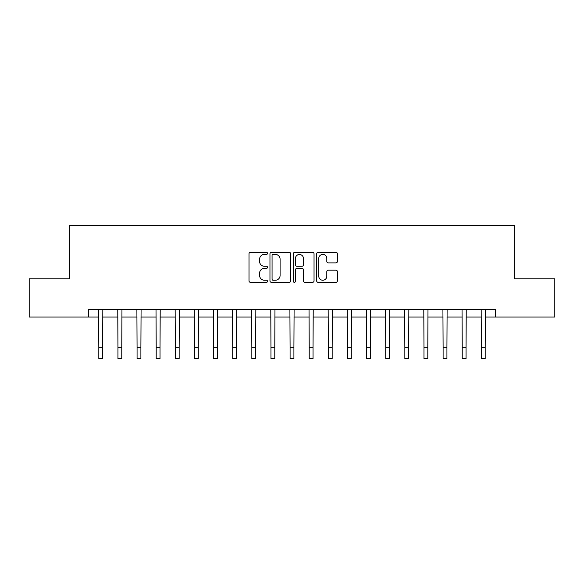 <?xml version="1.0" encoding="UTF-8"?>
<svg xmlns="http://www.w3.org/2000/svg" width="584" height="584" viewBox="0 0 584 584"><rect width="100%" height="100%" fill="white"/><g stroke="black" fill="none" stroke-linecap="round" stroke-linejoin="round"><path stroke-width="0.88" d="M267.516 253.361A1.051 1.051 0 0 0 266.465 252.31L250.507 252.31A1.504 1.504 0 0 0 249.01 253.806L249.01 280.846A1.504 1.504 0 0 0 250.507 282.349L266.465 282.349A1.051 1.051 0 0 0 267.516 281.298A1.051 1.051 0 0 0 266.465 280.24L264.399 280.24A4.803 4.803 0 0 1 259.595 275.436L259.595 273.181A4.803 4.803 0 0 1 264.399 268.377L266.465 268.377A1.051 1.051 0 0 0 267.516 267.326A1.051 1.051 0 0 0 266.465 266.275L264.399 266.275A4.803 4.803 0 0 1 259.595 261.471L259.595 259.216A4.803 4.803 0 0 1 264.399 254.412L266.465 254.412A1.051 1.051 0 0 0 267.516 253.361M335.895 262.895A1.504 1.504 0 0 0 337.399 261.391L337.399 253.806A1.504 1.504 0 0 0 335.895 252.31L318.171 252.31A1.504 1.504 0 0 0 316.667 253.806L316.667 280.846A1.504 1.504 0 0 0 318.171 282.349L335.895 282.349A1.504 1.504 0 0 0 337.399 280.846L337.399 271.684A1.504 1.504 0 0 0 335.895 270.18L328.31 270.18A1.504 1.504 0 0 0 326.806 271.684L326.806 276.225A4.015 4.015 0 0 1 322.791 280.24A4.015 4.015 0 0 1 318.769 276.225L318.769 258.427A4.015 4.015 0 0 1 322.791 254.412A4.015 4.015 0 0 1 326.806 258.427L326.806 261.391A1.504 1.504 0 0 0 328.31 262.895L335.895 262.895M88.491 317.054L29.2 317.054L29.2 278.802L69.365 278.802L69.365 225.249L514.635 225.249L514.635 278.802L554.8 278.802L554.8 317.054L495.509 317.054L495.509 309.403L88.491 309.403L88.491 317.054L98.82 317.054M290.686 253.806A1.504 1.504 0 0 0 289.182 252.31L271.458 252.31A1.504 1.504 0 0 0 269.961 253.806L269.961 280.846A1.504 1.504 0 0 0 271.458 282.349L289.182 282.349A1.504 1.504 0 0 0 290.686 280.846L290.686 253.806M294.818 252.31L312.542 252.31A1.504 1.504 0 0 1 314.039 253.806L314.039 280.846A1.504 1.504 0 0 1 312.542 282.349L304.957 282.349A1.504 1.504 0 0 1 303.454 280.846L303.454 269.881A1.504 1.504 0 0 0 301.95 268.377L296.92 268.377A1.504 1.504 0 0 0 295.416 269.881L295.416 281.298A1.051 1.051 0 0 1 294.365 282.349A1.051 1.051 0 0 1 293.314 281.298L293.314 253.806A1.504 1.504 0 0 1 294.818 252.31M102.645 317.054L117.946 317.054M121.771 317.054L137.072 317.054M140.897 317.054L156.198 317.054M160.023 317.054L175.324 317.054M179.149 317.054L194.457 317.054M198.283 317.054L213.583 317.054M217.409 317.054L232.709 317.054M236.535 317.054L251.835 317.054M255.661 317.054L270.961 317.054M274.787 317.054L290.087 317.054M293.913 317.054L309.213 317.054M313.039 317.054L328.339 317.054M332.165 317.054L347.465 317.054M351.291 317.054L366.591 317.054M370.417 317.054L385.717 317.054M389.543 317.054L404.851 317.054M408.676 317.054L423.977 317.054M427.802 317.054L443.103 317.054M446.928 317.054L462.229 317.054M466.054 317.054L481.355 317.054M485.18 317.054L495.509 317.054M273.115 254.412A1.051 1.051 0 0 0 272.064 255.463L272.064 279.188A1.051 1.051 0 0 0 273.115 280.24L275.29 280.24A4.803 4.803 0 0 0 280.094 275.436L280.094 259.216A4.803 4.803 0 0 0 275.29 254.412L273.115 254.412M303.454 258.5A4.015 4.015 0 0 0 299.431 254.485A4.015 4.015 0 0 0 295.416 258.5L295.416 264.771A1.504 1.504 0 0 0 296.92 266.275L301.95 266.275A1.504 1.504 0 0 0 303.454 264.771L303.454 258.5M98.638 309.403L98.82 347.276L102.645 347.276L102.828 309.403M98.82 347.276L98.82 358.751L102.645 358.751L102.645 347.276M117.764 309.403L117.946 347.276L121.771 347.276L121.954 309.403M117.946 347.276L117.946 358.751L121.771 358.751L121.771 347.276M136.89 309.403L137.072 347.276L140.897 347.276L141.08 309.403M137.072 347.276L137.072 358.751L140.897 358.751L140.897 347.276M156.016 309.403L156.198 347.276L160.023 347.276L160.206 309.403M156.198 347.276L156.198 358.751L160.023 358.751L160.023 347.276M175.149 309.403L175.324 347.276L179.149 347.276L179.332 309.403M175.324 347.276L175.324 358.751L179.149 358.751L179.149 347.276M194.275 309.403L194.457 347.276L198.283 347.276L198.458 309.403M194.457 347.276L194.457 358.751L198.283 358.751L198.283 347.276M213.401 309.403L213.583 347.276L217.409 347.276L217.591 309.403M213.583 347.276L213.583 358.751L217.409 358.751L217.409 347.276M232.527 309.403L232.709 347.276L236.535 347.276L236.717 309.403M232.709 347.276L232.709 358.751L236.535 358.751L236.535 347.276M251.653 309.403L251.835 347.276L255.661 347.276L255.843 309.403M251.835 347.276L251.835 358.751L255.661 358.751L255.661 347.276M270.779 309.403L270.961 347.276L274.787 347.276L274.969 309.403M270.961 347.276L270.961 358.751L274.787 358.751L274.787 347.276M289.905 309.403L290.087 347.276L293.913 347.276L294.095 309.403M290.087 347.276L290.087 358.751L293.913 358.751L293.913 347.276M309.031 309.403L309.213 347.276L313.039 347.276L313.221 309.403M309.213 347.276L309.213 358.751L313.039 358.751L313.039 347.276M328.157 309.403L328.339 347.276L332.165 347.276L332.347 309.403M328.339 347.276L328.339 358.751L332.165 358.751L332.165 347.276M347.283 309.403L347.465 347.276L351.291 347.276L351.473 309.403M347.465 347.276L347.465 358.751L351.291 358.751L351.291 347.276M366.409 309.403L366.591 347.276L370.417 347.276L370.599 309.403M366.591 347.276L366.591 358.751L370.417 358.751L370.417 347.276M385.542 309.403L385.717 347.276L389.543 347.276L389.725 309.403M385.717 347.276L385.717 358.751L389.543 358.751L389.543 347.276M404.668 309.403L404.851 347.276L408.676 347.276L408.851 309.403M404.851 347.276L404.851 358.751L408.676 358.751L408.676 347.276M423.794 309.403L423.977 347.276L427.802 347.276L427.984 309.403M423.977 347.276L423.977 358.751L427.802 358.751L427.802 347.276M442.92 309.403L443.103 347.276L446.928 347.276L447.11 309.403M443.103 347.276L443.103 358.751L446.928 358.751L446.928 347.276M462.046 309.403L462.229 347.276L466.054 347.276L466.236 309.403M462.229 347.276L462.229 358.751L466.054 358.751L466.054 347.276M481.172 309.403L481.355 347.276L485.18 347.276L485.362 309.403M481.355 347.276L481.355 358.751L485.18 358.751L485.18 347.276"/></g></svg>
